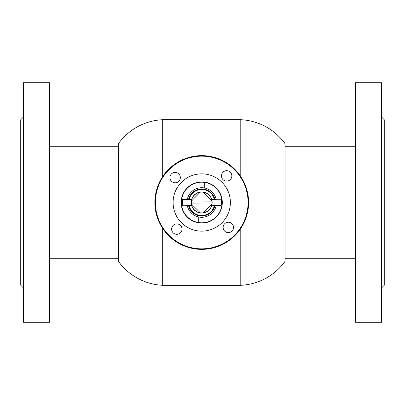 <?xml version="1.0" encoding="UTF-8"?>
<svg xmlns="http://www.w3.org/2000/svg" width="405" height="405" viewBox="0 0 405 405"><rect width="100%" height="100%" fill="white"/><g stroke="black" fill="none" stroke-linecap="round" stroke-linejoin="round"><path stroke-width="0.61" d="M240.788 176.595L240.788 119.708A57.849 57.849 0 0 1 285.049 143.659L285.049 261.341A57.849 57.849 0 0 1 240.788 285.292L162.683 285.292L162.683 228.405M162.683 176.595L162.683 119.708A57.849 57.849 0 0 0 118.422 143.659L118.422 261.341A57.849 57.849 0 0 0 162.683 285.292M240.788 285.292L240.788 228.405M240.788 119.708L162.683 119.708M189.125 205.725A13.016 13.016 0 0 0 192.603 211.78A13.016 13.016 0 0 1 189.125 205.725A13.016 13.016 0 0 0 214.397 205.522M214.346 199.275A13.016 13.016 0 0 0 189.074 199.478A13.016 13.016 0 0 1 210.868 193.22A13.016 13.016 0 0 0 189.074 199.478M181.693 205.786L187.307 205.74A14.788 14.788 0 0 0 198.728 216.979L198.769 222.588A20.306 20.306 0 0 0 215.981 188.026A20.306 20.306 0 0 0 181.693 205.786A20.306 20.306 0 0 0 198.769 222.588M187.257 199.498A14.788 14.788 0 0 1 204.743 188.021L204.702 182.412M221.778 199.214L216.164 199.26A14.788 14.788 0 0 0 204.743 188.021M211.81 199.295A10.57 10.57 0 0 0 191.611 199.457M191.661 205.705A10.57 10.57 0 0 0 211.861 205.543M216.164 199.26A14.788 14.788 0 0 1 216.169 199.27L211.719 199.533M216.214 205.507A14.788 14.788 0 0 1 198.728 216.979M220.978 205.472L220.927 199.23L221.454 199.741L221.494 204.945L220.978 205.472L211.694 205.548L212.139 202.94A10.414 10.414 0 0 1 212.058 203.892L203.29 212.797A10.414 10.414 0 0 1 200.343 212.822L191.438 204.054A10.414 10.414 0 0 1 191.332 202.06L191.778 199.452L182.397 199.528L182.447 205.775L181.921 205.259L181.88 200.06M212.033 200.946L212.134 201.898A10.414 10.414 0 0 0 203.128 192.178L212.033 200.946M200.343 212.822A10.414 10.414 0 0 1 191.438 204.054L191.337 203.102L212.139 202.94A10.414 10.414 0 0 0 212.134 201.898L191.332 202.06A10.414 10.414 0 0 1 191.413 201.108L200.181 192.203A10.414 10.414 0 0 1 203.128 192.178M203.29 212.797A10.414 10.414 0 0 0 212.058 203.892M200.181 192.203A10.414 10.414 0 0 0 191.413 201.108M187.307 205.74L191.752 205.467M233.412 168.672A46.342 46.342 0 0 0 167.908 170.824A46.342 46.342 0 0 0 170.06 236.328A46.342 46.342 0 0 0 235.563 234.176A46.342 46.342 0 0 0 233.412 168.672M169.7 236.707A46.864 46.864 0 0 1 167.528 170.465A46.864 46.864 0 0 1 233.771 168.293A46.864 46.864 0 0 1 235.943 234.535A46.864 46.864 0 0 1 169.7 236.707M171.573 181.384A5.209 5.209 0 0 0 178.929 181.146A5.209 5.209 0 0 0 178.691 173.785A5.209 5.209 0 0 0 171.33 174.023A5.209 5.209 0 0 0 171.573 181.384M223.089 179.693A5.209 5.209 0 0 0 230.45 179.456A5.209 5.209 0 0 0 230.212 172.095A5.209 5.209 0 0 0 222.851 172.338A5.209 5.209 0 0 0 223.089 179.693M224.78 231.215A5.209 5.209 0 0 0 232.141 230.977A5.209 5.209 0 0 0 231.898 223.616A5.209 5.209 0 0 0 224.537 223.854A5.209 5.209 0 0 0 224.78 231.215M173.259 232.905A5.209 5.209 0 0 0 180.62 232.662A5.209 5.209 0 0 0 180.377 225.307A5.209 5.209 0 0 0 173.021 225.544A5.209 5.209 0 0 0 173.259 232.905M182.159 223.403A28.639 28.639 0 0 0 222.639 222.077A28.639 28.639 0 0 0 221.312 181.597A28.639 28.639 0 0 0 180.832 182.923A28.639 28.639 0 0 0 182.159 223.403M187.677 217.51A20.569 20.569 0 0 0 216.746 216.559A20.569 20.569 0 0 0 215.794 187.49A20.569 20.569 0 0 0 186.725 188.441A20.569 20.569 0 0 0 187.677 217.51M182.397 199.538L181.88 200.055M381.626 117.101L384.75 120.229L384.75 284.771L381.626 287.899M381.626 92.487L381.626 322.264L355.59 322.264L355.59 82.736L381.626 82.736L381.626 92.487M23.374 287.899L20.25 284.771L20.25 120.229L23.374 117.101M23.374 249.834L23.374 82.736L49.41 82.736L49.41 322.264L23.374 322.264L23.374 249.834M188.538 199.483A13.537 13.537 0 0 1 214.883 199.27M214.933 205.517A13.537 13.537 0 0 1 188.588 205.73M49.41 146.261L118.422 146.261M49.41 258.739L118.422 258.739M355.59 258.739L285.049 258.739M355.59 146.261L285.049 146.261"/></g></svg>
